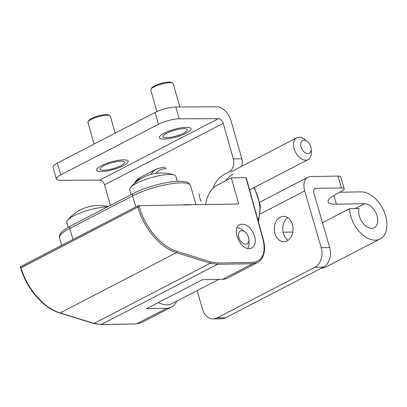 <?xml version="1.0" encoding="UTF-8"?>
<svg xmlns="http://www.w3.org/2000/svg" width="407" height="407" viewBox="0 0 407 407"><rect width="100%" height="100%" fill="white"/><g stroke="black" fill="none" stroke-linecap="round" stroke-linejoin="round"><path stroke-width="0.61" d="M20.645 266.595L137.597 206.028L20.645 266.595L20.971 267.689C27.01 288.634 43.915 308.185 60.083 312.922A1.012 0.666 107.2 0 1 59.687 312.968A1.012 0.666 107.2 0 0 60.083 312.922C43.915 308.185 27.01 288.634 20.971 267.689L20.681 267.964C26.643 288.782 43.468 308.267 59.687 312.968L93.661 323.453L100.972 324.562A1.012 0.748 89 0 0 101.231 324.496A1.012 0.748 89 0 1 100.972 324.562L136.264 323.972A1.012 0.748 -91 0 0 136.518 323.906L141.29 322.741L136.518 323.906L101.231 324.496L94.053 323.407L101.231 324.496L217.43 264.311L210.271 263.217L94.053 323.407A1.012 0.666 107.2 0 1 93.661 323.453L100.972 324.562L136.264 323.972A1.012 0.748 -91 0 0 136.518 323.906L166.697 308.277A25.326 15.975 62.6 0 0 171.469 307.107A25.326 15.975 62.6 0 0 176.699 301.185A25.326 15.975 62.6 0 1 171.469 307.107L141.29 322.741L171.469 307.107A25.326 15.975 62.6 0 1 166.697 308.277L146.662 308.613L166.697 308.277L136.518 323.906L101.231 324.496L217.43 264.311L210.271 263.217A1.012 0.666 -72.7 0 0 210.877 261.945L217.857 263.014L253.149 262.423C262.601 260.907 265.919 253.286 263.09 239.56L245.945 177.635L231.308 177.879L238.7 203.988L138.975 205.652L137.597 206.028L137.907 207.127L20.971 267.689L20.645 266.595M227.32 278.185A25.326 15.975 -117.4 0 1 222.548 279.35L202.513 279.685L146.662 308.613L202.513 279.685L222.548 279.35L252.722 263.721A1.012 0.748 -91 0 0 253.149 262.423C262.601 260.907 265.919 253.286 263.09 239.56L245.945 177.635L231.308 177.879L217.343 185.109A25.326 18.758 89 0 0 205.693 204.538A25.326 18.758 89 0 1 217.343 185.109L231.308 177.879L238.7 203.988L138.975 205.652L137.597 206.028L137.907 207.127L20.681 267.964L20.355 266.87L20.681 267.964C26.643 288.782 43.468 308.267 59.687 312.968L93.661 323.453A1.012 0.666 107.2 0 0 94.053 323.407L60.083 312.922L176.44 252.655C160.338 247.888 143.681 228.205 137.907 207.127C143.681 228.205 160.338 247.888 176.44 252.655A1.012 0.666 -72.7 0 0 177.045 251.384L210.877 261.945L217.857 263.014L253.149 262.423A1.012 0.748 -91 0 1 252.722 263.721L257.504 262.551L252.722 263.721L217.43 264.311A1.012 0.748 -91 0 0 217.857 263.014A1.012 0.748 -91 0 1 217.43 264.311L252.722 263.721L222.548 279.35A25.326 15.975 -117.4 0 0 227.32 278.185L257.504 262.551L227.32 278.185M249.293 248.646L251.78 248.036C255.092 245.92 256.049 241.956 254.65 236.157C251.002 226.918 246.057 223.056 239.82 224.567C231.349 228.185 239.723 249.45 249.293 248.646L251.78 248.036C255.092 245.92 256.049 241.956 254.65 236.157C251.002 226.918 246.057 223.056 239.82 224.567C231.349 228.185 239.723 249.45 249.293 248.646M257.824 262.378L257.509 262.546L257.824 262.378M166.438 137.698A12.663 3.022 -15.9 0 1 162.983 136.64A12.663 3.022 -15.9 0 1 174.338 130.271A12.663 3.022 -15.9 0 1 187.347 129.716A12.663 3.022 -15.9 0 1 180.153 134.707A12.663 3.022 -15.9 0 1 166.438 137.698M158.465 124.293L155.103 112.464L57.362 163.085L60.724 174.913L158.465 124.293A15.196 3.622 164.1 0 1 179.182 118.824L218.457 118.646A5.067 3.195 -117.4 0 1 223.219 123.362L104.538 184.829L110.383 205.403M60.724 174.913A15.196 3.622 164.1 0 0 56.354 179.019A15.196 3.622 164.1 0 0 60.501 180.291L99.776 180.113A5.067 3.195 -117.4 0 1 104.538 184.829M103.607 170.238A12.663 3.022 -15.9 0 1 100.153 169.18A12.663 3.022 -15.9 0 1 111.508 162.81A12.663 3.022 -15.9 0 1 124.511 162.256A12.663 3.022 -15.9 0 1 117.323 167.246A12.663 3.022 -15.9 0 1 103.607 170.238M155.103 112.464A15.196 3.622 -15.9 0 1 175.819 106.995L216.804 106.807A15.196 9.585 -117.4 0 1 231.084 120.955L241.844 158.811L233.308 158.847L223.219 123.362M241.789 166.295A10.129 7.484 -90.3 0 0 241.844 158.811M233.191 174.15A30.393 22.446 -90.3 0 0 225.447 180.912M212.79 188.527A30.393 22.446 89.7 0 1 224.654 174.186L229.014 171.927A10.129 7.484 89.7 0 0 233.308 158.847M56.354 179.019L52.991 167.191A15.196 3.622 -15.9 0 1 57.362 163.085M218.732 279.416L171.835 303.703A25.834 16.295 -117.4 0 1 158.481 302.487M161.381 138.873A16.463 3.928 -15.9 0 1 159.33 137.678A16.463 3.928 -15.9 0 1 174.089 129.401A16.463 3.928 -15.9 0 1 191 128.678A16.463 3.928 -15.9 0 1 179.752 135.852A16.463 3.928 -15.9 0 1 161.381 138.873M156.919 111.589L150.778 89.988A11.65 2.778 -15.9 0 1 150.936 89.235A11.65 2.778 -15.9 0 1 161.223 84.132A11.65 2.778 -15.9 0 1 172.66 83.059A11.65 2.778 -15.9 0 1 173.194 83.618L179.828 106.975M150.936 89.235L151.628 88.08A10.638 2.539 -15.9 0 1 161.019 83.42A10.638 2.539 -15.9 0 1 171.464 82.438L172.66 83.059M97.868 167.898A16.463 3.928 -15.9 0 1 115.15 160.958A16.463 3.928 -15.9 0 1 128.169 161.218A16.463 3.928 -15.9 0 1 113.405 169.495A16.463 3.928 -15.9 0 1 96.495 170.218A16.463 3.928 -15.9 0 1 97.868 167.898M94.068 144.073L87.948 122.532A11.65 2.778 -15.9 0 1 88.1 121.774A11.65 2.778 -15.9 0 1 88.919 120.889A11.65 2.778 -15.9 0 1 99.761 116.305A11.65 2.778 -15.9 0 1 109.829 115.603A11.65 2.778 -15.9 0 1 110.358 116.163L115.186 133.135M88.1 121.774L88.792 120.62A10.638 2.539 -15.9 0 1 89.54 119.811A10.638 2.539 -15.9 0 1 99.44 115.624A10.638 2.539 -15.9 0 1 108.633 114.983L109.829 115.603M247.675 248.479A12.281 7.748 62.6 0 0 249.048 242.679L248.875 239.448A7.219 4.553 62.6 0 0 245.009 231.975A7.219 4.553 62.6 0 0 238.431 234.681A7.219 4.553 62.6 0 0 243.712 243.722A7.219 4.553 62.6 0 0 248.875 239.448M245.009 231.975L242.465 229.97A12.281 7.748 62.6 0 0 237.042 227.747M177.34 181.278L175.9 176.312A24.059 5.586 163.8 0 0 174.155 174.939A24.059 5.586 163.8 0 0 135.979 183.633A24.059 5.586 163.8 0 0 130.423 187.642A24.059 5.586 163.8 0 0 129.685 189.738L131.12 194.663M174.155 174.939A40.522 40.522 0 0 0 157.3 173.194A11.65 2.701 163.8 0 0 156.802 173.25A40.441 28.907 87.9 0 0 156.446 173.29A40.522 40.522 0 0 0 145.564 176.282A40.441 26.679 -118.3 0 0 144.902 176.587A11.65 2.701 163.8 0 0 143.722 177.137A40.522 40.522 0 0 0 130.423 187.642M107.346 206.975A24.059 5.586 163.8 0 0 84.687 211.36A24.059 5.586 163.8 0 0 67.593 220.182A24.059 5.586 163.8 0 0 66.809 221.769A24.059 5.586 163.8 0 0 66.855 222.278L68.3 227.243M67.593 220.182A40.522 40.522 0 0 1 85.811 207.641A40.441 3.526 75 0 1 86.014 207.636A11.65 2.701 163.8 0 1 91.031 206.293A40.441 3.526 -105 0 0 90.873 206.283A40.441 3.526 -105 0 0 90.72 206.359M287.708 217.679A12.663 9.376 -91 0 0 283.425 233.415A12.663 9.376 -91 0 0 288.085 240.247M323.351 267.17L314.84 267.313L217.104 317.928L225.61 317.791L323.351 267.17A15.196 11.254 89 0 0 329.701 247.553L313.889 193.137A5.067 3.195 -117.4 0 1 314.967 188.583A5.067 3.195 -117.4 0 1 315.918 188.349L314.224 189.23M225.61 317.791A15.196 11.254 89 0 1 221.744 318.788L213.232 318.93A15.196 11.254 -91 0 0 217.104 317.928M260.566 213.772L304.695 190.914A15.196 9.585 -117.4 0 1 307.916 177.249A15.196 9.585 -117.4 0 1 310.78 176.552L338.008 176.094L341.448 187.922L315.918 188.349M341.448 187.922A10.129 2.35 -16.2 0 1 344.195 188.711L340.756 176.882A10.129 2.35 163.8 0 0 338.008 176.094M344.195 188.711A10.129 2.35 -16.2 0 1 341.275 191.427L336.91 193.686A30.393 7.051 -16.2 0 0 328.144 201.821A30.393 7.051 -16.2 0 0 336.386 204.192L364.636 203.719A13.172 8.308 62.6 0 1 376.419 214.016A13.172 8.308 62.6 0 1 374.267 227.717A13.172 8.308 62.6 0 1 362.973 223.148A13.172 8.308 62.6 0 1 359.035 208.567L349.532 208.725A25.834 16.295 62.6 0 0 360.76 233.16A25.834 16.295 62.6 0 0 380.092 238.96A25.834 16.295 62.6 0 0 384.31 212.083A25.834 16.295 62.6 0 0 361.202 191.89L339.682 192.252M292.775 232.036L283.124 232.199M314.84 267.313A15.196 11.254 -91 0 0 321.189 247.695L304.695 190.914M287.077 240.863A12.663 9.376 -91 0 0 292.837 226.658A12.663 9.376 -91 0 0 283.43 216.371A12.663 9.376 -91 0 0 274.918 233.557A12.663 9.376 -91 0 0 283.852 241.697A12.663 9.376 -91 0 0 287.077 240.863M197.12 290.608L202.508 309.157A15.196 11.254 -91 0 0 213.232 318.93M322.486 222.731L349.532 208.725M380.092 238.96L325.987 266.982A25.834 16.295 -117.4 0 1 321.428 268.162M307.316 141.453L304.772 139.443A12.281 7.748 62.6 0 0 296.825 137.79A12.281 7.748 62.6 0 0 294.22 148.835A12.281 7.748 62.6 0 0 308.124 159.605A12.281 7.748 62.6 0 0 311.355 152.157L311.182 148.921A7.219 4.553 62.6 0 0 307.316 141.453A7.219 4.553 62.6 0 0 302.045 140.893A7.219 4.553 62.6 0 0 301.114 146.968A7.219 4.553 62.6 0 0 307.132 153.556A7.219 4.553 62.6 0 0 311.182 148.921M198.982 193.951L199.633 197.649L201.124 201.338M138.975 205.652L139.286 206.761C144.943 227.421 161.269 246.713 177.045 251.384L210.877 261.945A1.012 0.666 -72.7 0 1 210.271 263.217L94.053 323.407L60.083 312.922L176.44 252.655L210.271 263.217L176.44 252.655A1.012 0.666 -72.7 0 0 177.045 251.384C161.269 246.713 144.943 227.421 139.286 206.761L137.907 207.127L139.286 206.761L138.975 205.652M263.365 239.647L263.09 239.56L263.365 239.647C264.616 244.225 264.891 248.479 264.194 252.406L263.014 256.374C261.767 259.208 259.936 261.263 257.509 262.546C259.936 261.263 261.767 259.208 263.014 256.374L264.194 252.406C264.891 248.479 264.616 244.225 263.365 239.647L246.22 177.717L263.365 239.647M218.457 118.646L99.776 180.113M179.182 118.824L175.819 106.995M182.046 204.935A35.46 8.226 -16.2 0 1 191.361 204.777M61.686 245.34L59.534 237.937A35.46 8.226 -16.2 0 1 69.76 228.439A2.534 1.597 -117.4 0 1 70.299 226.165L133.13 193.62C144.577 187.586 164.392 181.98 176.684 181.313C189.972 181.095 188.65 183.242 190.471 185.607A35.46 8.226 -16.2 0 0 168.61 184.178A35.46 8.226 -16.2 0 0 132.596 195.899A2.534 1.597 -117.4 0 1 133.13 193.62M72.975 239.494L69.76 228.439L132.596 195.899L135.806 206.954M355.153 208.633L364.636 203.719M329.701 247.553L321.189 247.695M336.386 204.192L333.837 195.406M134.208 183.654L140.69 177.198L156.751 168.885L164.077 167.084A2.534 1.877 -91 0 1 165.868 168.712A32.926 20.767 62.6 0 0 155.652 173.402M257.952 220.101A32.926 20.767 62.6 0 0 253.871 187.703M140.69 177.198A35.46 22.365 62.6 0 0 134.325 183.552M156.751 168.885A35.46 22.365 62.6 0 0 150.865 174.415M59.534 237.937C59.127 235.205 58.908 232.417 70.299 226.165M196.016 204.701L190.471 185.607M108.109 206.583A40.522 40.522 0 0 0 90.873 206.283M259.834 202.152L307.916 177.249M249.598 189.916L308.124 159.605M230.922 171.922L296.825 137.79M258.501 222.08L260.414 205.698L254.375 187.439"/></g></svg>
